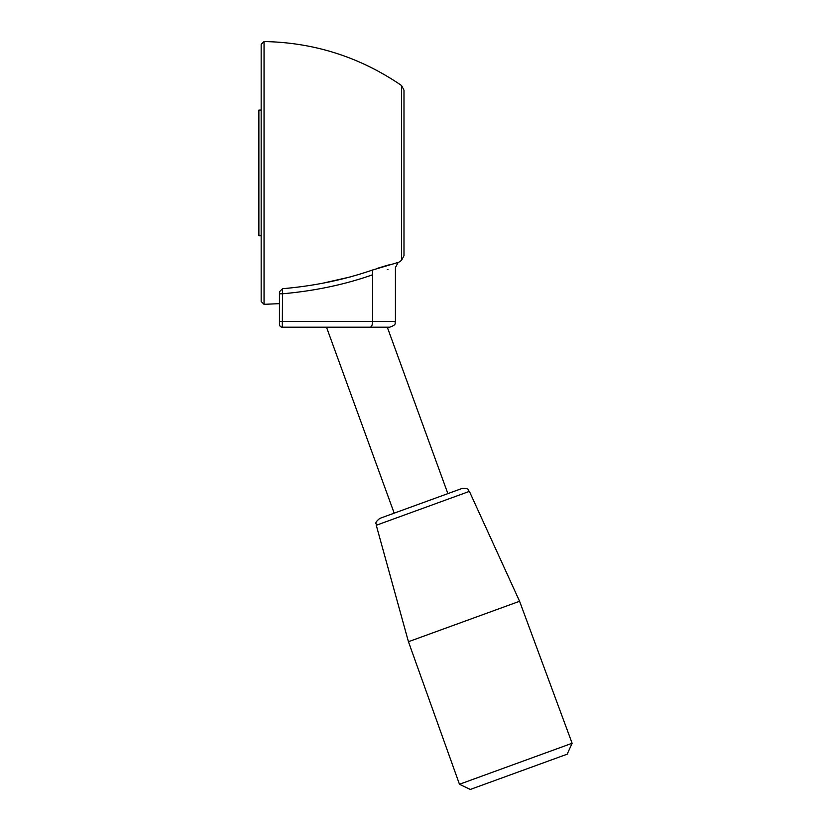 <?xml version="1.0" encoding="UTF-8"?>
<svg xmlns="http://www.w3.org/2000/svg" width="831" height="831" viewBox="0 0 831 831"><rect width="100%" height="100%" fill="white"/><g stroke="black" fill="none" stroke-linecap="round" stroke-linejoin="round"><path stroke-width="1.25" d="M387.298 327.196L447.867 493.614L394.185 513.153L326.5 327.196L387.298 327.196M518.731 771.822L470.284 789.45L459.47 784.267L572.123 743.267L567.178 754.184L518.731 771.822M261.163 235.786L258.877 235.786L258.877 110.087L261.163 110.087M372.454 270.044L372.589 274.77C402.36 264.902 402.36 264.902 372.589 274.77L372.589 321.483L395.421 321.483C394.32 323.166 397.519 324.474 389.708 327.196L282.301 327.196A2.857 2.857 0 0 1 279.445 324.339L279.445 291.754L282.55 288.7C314.513 285.947 344.481 279.725 372.454 270.044C405.653 260.196 405.653 260.207 372.454 270.054L371.956 270.231M376.266 525.275L469.39 491.381C467.635 490.394 470.699 488.379 462.244 488.389L379.819 518.388C373.441 523.592 376.921 523.364 376.266 525.275L408.447 641.719L459.47 784.267M469.39 491.381L519.583 601.27L408.447 641.719M279.445 303.658L264.05 304.323L261.163 301.466L261.163 44.407L264.05 41.55C314.263 42.474 360.093 57.131 401.539 85.51L403.991 90.205L403.991 255.668L401.539 260.363L397.956 262.804L395.421 267.551L395.421 321.483M350.391 276.92L323.363 283.07M395.681 263.271L395.12 263.396M395.026 263.417L393.904 263.666M390.092 264.59L389.085 264.86M389.001 264.881L386.695 265.505M385.719 265.775L377.025 268.465M387.298 269.608L387.942 269.421M372.589 274.77C344.834 284.597 314.741 290.933 282.332 293.8L279.445 293.8M282.55 288.7L282.301 327.196M264.05 304.323L264.05 41.55M401.539 260.363L401.539 85.51M279.445 321.483L372.589 321.483A5.713 2.451 90 0 1 370.138 327.196M519.583 601.27L572.123 743.267"/></g></svg>
